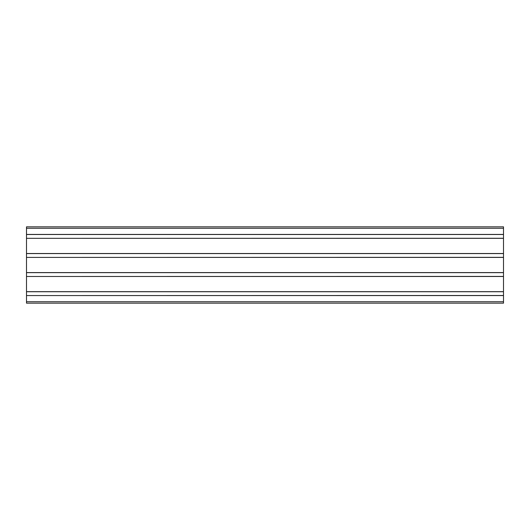 <?xml version="1.0" encoding="UTF-8"?>
<svg xmlns="http://www.w3.org/2000/svg" width="530" height="530" viewBox="0 0 530 530"><rect width="100%" height="100%" fill="white"/><g stroke="black" fill="none" stroke-linecap="round" stroke-linejoin="round"><path stroke-width="0.79" d="M503.5 295.574L26.5 295.574L26.5 303.16L503.5 303.16L503.5 226.84L26.5 226.84L26.5 234.426L503.5 234.426M26.5 295.574L503.5 295.495M503.5 276.494L26.5 276.494L26.5 295.495M26.5 291.666L503.5 291.666M26.5 276.494L503.5 276.415M503.5 257.414L26.5 257.414L26.5 276.415M26.5 272.586L503.5 272.586M26.5 257.414L503.5 257.335M503.5 238.334L26.5 238.334L26.5 257.335M26.5 253.506L503.5 253.506M26.5 238.334L503.5 238.255M26.5 234.426L26.5 238.255M26.5 301.729L503.5 301.729M26.5 291.745L503.5 291.745M26.5 272.665L503.5 272.665M26.5 253.585L503.5 253.585M26.5 234.505L503.5 234.505M26.5 228.271L503.5 228.271"/></g></svg>
